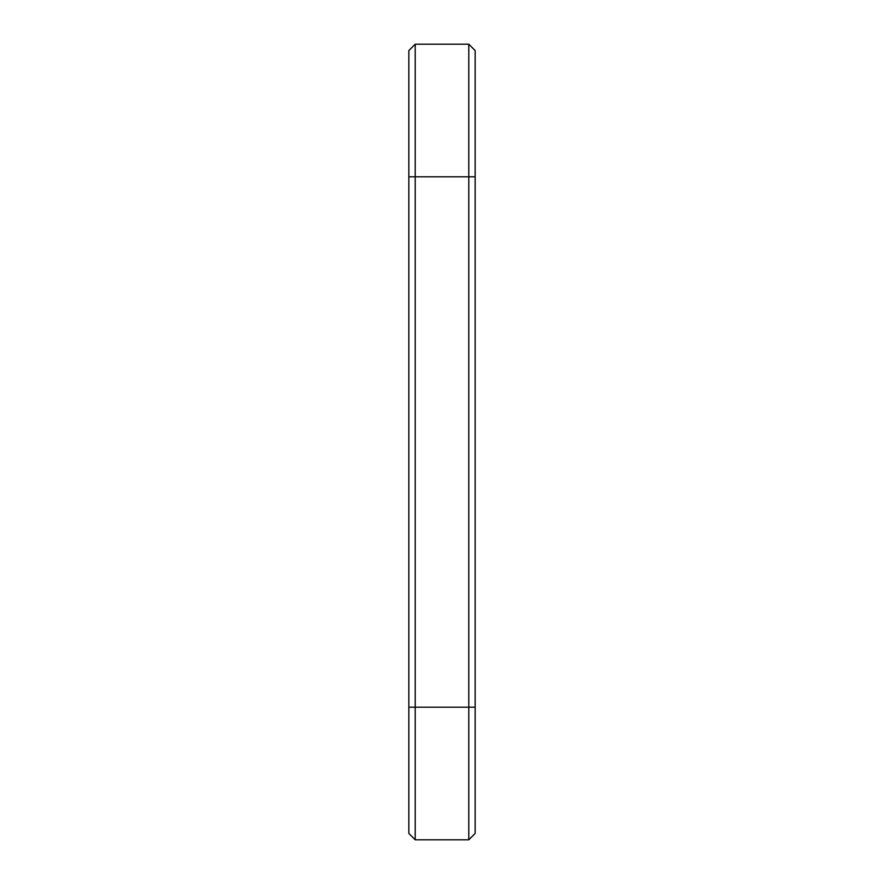 <?xml version="1.0" encoding="UTF-8"?>
<svg xmlns="http://www.w3.org/2000/svg" width="884" height="884" viewBox="0 0 884 884"><rect width="100%" height="100%" fill="white"/><g stroke="black" fill="none" stroke-linecap="round" stroke-linejoin="round"><path stroke-width="1.33" d="M415.215 44.2L415.215 176.8L408.85 176.8L408.85 50.565L415.215 44.2L468.785 44.2L475.15 50.565L475.15 833.435L468.785 839.8L475.15 833.435M468.785 44.2L468.785 839.8L415.215 839.8L408.85 833.435L408.85 176.8M475.15 176.8L415.215 176.8L415.215 839.8M408.85 707.2L475.15 707.2"/></g></svg>
